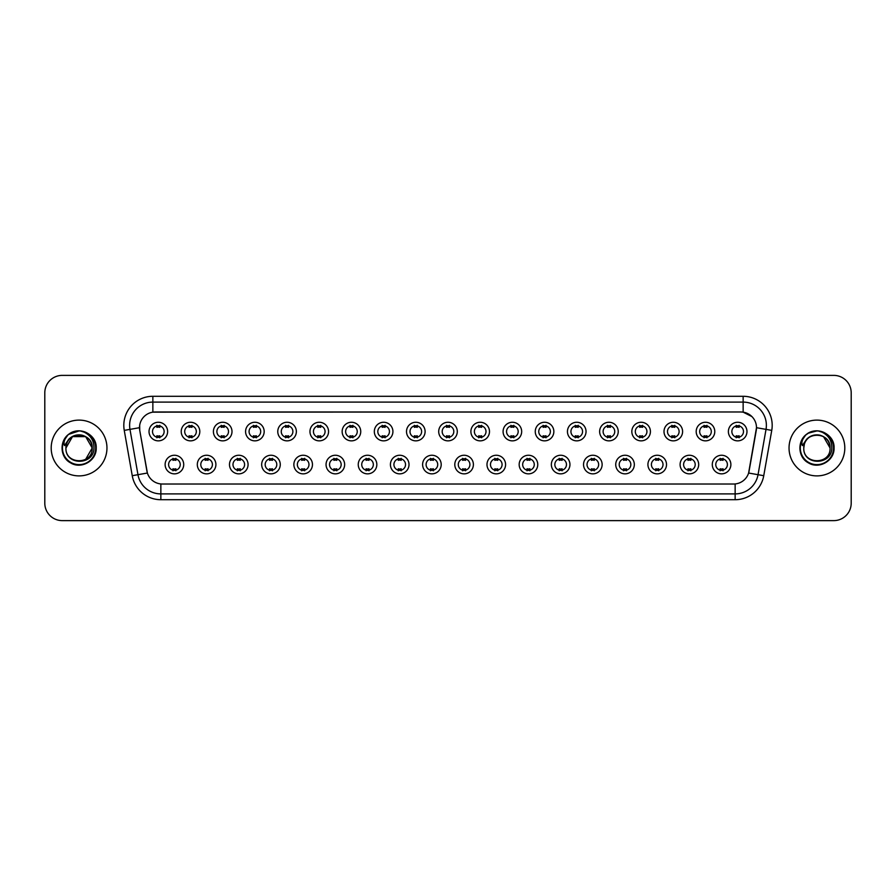 <?xml version="1.0" encoding="UTF-8"?>
<svg xmlns="http://www.w3.org/2000/svg" width="896" height="896" viewBox="0 0 896 896"><rect width="100%" height="100%" fill="white"/><g stroke="black" fill="none" stroke-linecap="round" stroke-linejoin="round"><path stroke-width="1.34" d="M215.902 464.554A9.296 9.296 0 0 1 206.606 473.85A9.296 9.296 0 0 1 197.31 464.554A9.296 9.296 0 0 1 206.606 455.258A9.296 9.296 0 0 1 215.902 464.554M200.794 464.554A5.813 5.813 0 0 0 206.606 470.366A5.813 5.813 0 0 0 212.408 464.554A5.813 5.813 0 0 0 206.606 458.752A5.813 5.813 0 0 0 200.794 464.554M248.08 464.554A9.296 9.296 0 0 1 238.784 473.85A9.296 9.296 0 0 1 229.488 464.554A9.296 9.296 0 0 1 238.784 455.258A9.296 9.296 0 0 1 248.08 464.554M232.982 464.554A5.813 5.813 0 0 0 238.784 470.366A5.813 5.813 0 0 0 244.597 464.554A5.813 5.813 0 0 0 238.784 458.752A5.813 5.813 0 0 0 232.982 464.554M280.269 464.554A9.296 9.296 0 0 1 270.973 473.85A9.296 9.296 0 0 1 261.677 464.554A9.296 9.296 0 0 1 270.973 455.258A9.296 9.296 0 0 1 280.269 464.554M265.171 464.554A5.813 5.813 0 0 0 270.973 470.366A5.813 5.813 0 0 0 276.786 464.554A5.813 5.813 0 0 0 270.973 458.752A5.813 5.813 0 0 0 265.171 464.554M312.458 464.554A9.296 9.296 0 0 1 303.162 473.85A9.296 9.296 0 0 1 293.866 464.554A9.296 9.296 0 0 1 303.162 455.258A9.296 9.296 0 0 1 312.458 464.554M297.349 464.554A5.813 5.813 0 0 0 303.162 470.366A5.813 5.813 0 0 0 308.974 464.554A5.813 5.813 0 0 0 303.162 458.752A5.813 5.813 0 0 0 297.349 464.554M344.646 464.554A9.296 9.296 0 0 1 335.35 473.85A9.296 9.296 0 0 1 326.054 464.554A9.296 9.296 0 0 1 335.35 455.258A9.296 9.296 0 0 1 344.646 464.554M329.538 464.554A5.813 5.813 0 0 0 335.35 470.366A5.813 5.813 0 0 0 341.163 464.554A5.813 5.813 0 0 0 335.35 458.752A5.813 5.813 0 0 0 329.538 464.554M376.835 464.554A9.296 9.296 0 0 1 367.539 473.85A9.296 9.296 0 0 1 358.243 464.554A9.296 9.296 0 0 1 367.539 455.258A9.296 9.296 0 0 1 376.835 464.554M361.726 464.554A5.813 5.813 0 0 0 367.539 470.366A5.813 5.813 0 0 0 373.341 464.554A5.813 5.813 0 0 0 367.539 458.752A5.813 5.813 0 0 0 361.726 464.554M409.013 464.554A9.296 9.296 0 0 1 399.717 473.85A9.296 9.296 0 0 1 390.421 464.554A9.296 9.296 0 0 1 399.717 455.258A9.296 9.296 0 0 1 409.013 464.554M393.915 464.554A5.813 5.813 0 0 0 399.717 470.366A5.813 5.813 0 0 0 405.53 464.554A5.813 5.813 0 0 0 399.717 458.752A5.813 5.813 0 0 0 393.915 464.554M441.202 464.554A9.296 9.296 0 0 1 431.906 473.85A9.296 9.296 0 0 1 422.61 464.554A9.296 9.296 0 0 1 431.906 455.258A9.296 9.296 0 0 1 441.202 464.554M426.093 464.554A5.813 5.813 0 0 0 431.906 470.366A5.813 5.813 0 0 0 437.718 464.554A5.813 5.813 0 0 0 431.906 458.752A5.813 5.813 0 0 0 426.093 464.554M473.39 464.554A9.296 9.296 0 0 1 464.094 473.85A9.296 9.296 0 0 1 454.798 464.554A9.296 9.296 0 0 1 464.094 455.258A9.296 9.296 0 0 1 473.39 464.554M458.282 464.554A5.813 5.813 0 0 0 464.094 470.366A5.813 5.813 0 0 0 469.907 464.554A5.813 5.813 0 0 0 464.094 458.752A5.813 5.813 0 0 0 458.282 464.554M505.579 464.554A9.296 9.296 0 0 1 496.283 473.85A9.296 9.296 0 0 1 486.987 464.554A9.296 9.296 0 0 1 496.283 455.258A9.296 9.296 0 0 1 505.579 464.554M490.47 464.554A5.813 5.813 0 0 0 496.283 470.366A5.813 5.813 0 0 0 502.085 464.554A5.813 5.813 0 0 0 496.283 458.752A5.813 5.813 0 0 0 490.47 464.554M537.757 464.554A9.296 9.296 0 0 1 528.461 473.85A9.296 9.296 0 0 1 519.165 464.554A9.296 9.296 0 0 1 528.461 455.258A9.296 9.296 0 0 1 537.757 464.554M522.659 464.554A5.813 5.813 0 0 0 528.461 470.366A5.813 5.813 0 0 0 534.274 464.554A5.813 5.813 0 0 0 528.461 458.752A5.813 5.813 0 0 0 522.659 464.554M569.946 464.554A9.296 9.296 0 0 1 560.65 473.85A9.296 9.296 0 0 1 551.354 464.554A9.296 9.296 0 0 1 560.65 455.258A9.296 9.296 0 0 1 569.946 464.554M554.837 464.554A5.813 5.813 0 0 0 560.65 470.366A5.813 5.813 0 0 0 566.462 464.554A5.813 5.813 0 0 0 560.65 458.752A5.813 5.813 0 0 0 554.837 464.554M602.134 464.554A9.296 9.296 0 0 1 592.838 473.85A9.296 9.296 0 0 1 583.542 464.554A9.296 9.296 0 0 1 592.838 455.258A9.296 9.296 0 0 1 602.134 464.554M587.026 464.554A5.813 5.813 0 0 0 592.838 470.366A5.813 5.813 0 0 0 598.651 464.554A5.813 5.813 0 0 0 592.838 458.752A5.813 5.813 0 0 0 587.026 464.554M634.323 464.554A9.296 9.296 0 0 1 625.027 473.85A9.296 9.296 0 0 1 615.731 464.554A9.296 9.296 0 0 1 625.027 455.258A9.296 9.296 0 0 1 634.323 464.554M619.214 464.554A5.813 5.813 0 0 0 625.027 470.366A5.813 5.813 0 0 0 630.829 464.554A5.813 5.813 0 0 0 625.027 458.752A5.813 5.813 0 0 0 619.214 464.554M666.512 464.554A9.296 9.296 0 0 1 657.216 473.85A9.296 9.296 0 0 1 647.92 464.554A9.296 9.296 0 0 1 657.216 455.258A9.296 9.296 0 0 1 666.512 464.554M651.403 464.554A5.813 5.813 0 0 0 657.216 470.366A5.813 5.813 0 0 0 663.018 464.554A5.813 5.813 0 0 0 657.216 458.752A5.813 5.813 0 0 0 651.403 464.554M698.69 464.554A9.296 9.296 0 0 1 689.394 473.85A9.296 9.296 0 0 1 680.098 464.554A9.296 9.296 0 0 1 689.394 455.258A9.296 9.296 0 0 1 698.69 464.554M683.592 464.554A5.813 5.813 0 0 0 689.394 470.366A5.813 5.813 0 0 0 695.206 464.554A5.813 5.813 0 0 0 689.394 458.752A5.813 5.813 0 0 0 683.592 464.554M730.878 464.554A9.296 9.296 0 0 1 721.582 473.85A9.296 9.296 0 0 1 712.286 464.554A9.296 9.296 0 0 1 721.582 455.258A9.296 9.296 0 0 1 730.878 464.554M715.77 464.554A5.813 5.813 0 0 0 721.582 470.366A5.813 5.813 0 0 0 727.395 464.554A5.813 5.813 0 0 0 721.582 458.752A5.813 5.813 0 0 0 715.77 464.554M183.714 464.554A9.296 9.296 0 0 1 174.418 473.85A9.296 9.296 0 0 1 165.122 464.554A9.296 9.296 0 0 1 174.418 455.258A9.296 9.296 0 0 1 183.714 464.554M168.605 464.554A5.813 5.813 0 0 0 174.418 470.366A5.813 5.813 0 0 0 180.23 464.554A5.813 5.813 0 0 0 174.418 458.752A5.813 5.813 0 0 0 168.605 464.554M199.808 431.558A9.296 9.296 0 0 1 190.512 440.854A9.296 9.296 0 0 1 181.216 431.558A9.296 9.296 0 0 1 190.512 422.262A9.296 9.296 0 0 1 199.808 431.558M184.699 431.558A5.813 5.813 0 0 0 190.512 437.371A5.813 5.813 0 0 0 196.325 431.558A5.813 5.813 0 0 0 190.512 425.746A5.813 5.813 0 0 0 184.699 431.558M231.997 431.558A9.296 9.296 0 0 1 222.701 440.854A9.296 9.296 0 0 1 213.405 431.558A9.296 9.296 0 0 1 222.701 422.262A9.296 9.296 0 0 1 231.997 431.558M216.888 431.558A5.813 5.813 0 0 0 222.701 437.371A5.813 5.813 0 0 0 228.502 431.558A5.813 5.813 0 0 0 222.701 425.746A5.813 5.813 0 0 0 216.888 431.558M264.174 431.558A9.296 9.296 0 0 1 254.878 440.854A9.296 9.296 0 0 1 245.582 431.558A9.296 9.296 0 0 1 254.878 422.262A9.296 9.296 0 0 1 264.174 431.558M249.077 431.558A5.813 5.813 0 0 0 254.878 437.371A5.813 5.813 0 0 0 260.691 431.558A5.813 5.813 0 0 0 254.878 425.746A5.813 5.813 0 0 0 249.077 431.558M296.363 431.558A9.296 9.296 0 0 1 287.067 440.854A9.296 9.296 0 0 1 277.771 431.558A9.296 9.296 0 0 1 287.067 422.262A9.296 9.296 0 0 1 296.363 431.558M281.254 431.558A5.813 5.813 0 0 0 287.067 437.371A5.813 5.813 0 0 0 292.88 431.558A5.813 5.813 0 0 0 287.067 425.746A5.813 5.813 0 0 0 281.254 431.558M328.552 431.558A9.296 9.296 0 0 1 319.256 440.854A9.296 9.296 0 0 1 309.96 431.558A9.296 9.296 0 0 1 319.256 422.262A9.296 9.296 0 0 1 328.552 431.558M313.443 431.558A5.813 5.813 0 0 0 319.256 437.371A5.813 5.813 0 0 0 325.069 431.558A5.813 5.813 0 0 0 319.256 425.746A5.813 5.813 0 0 0 313.443 431.558M360.741 431.558A9.296 9.296 0 0 1 351.445 440.854A9.296 9.296 0 0 1 342.149 431.558A9.296 9.296 0 0 1 351.445 422.262A9.296 9.296 0 0 1 360.741 431.558M345.632 431.558A5.813 5.813 0 0 0 351.445 437.371A5.813 5.813 0 0 0 357.246 431.558A5.813 5.813 0 0 0 351.445 425.746A5.813 5.813 0 0 0 345.632 431.558M392.918 431.558A9.296 9.296 0 0 1 383.622 440.854A9.296 9.296 0 0 1 374.326 431.558A9.296 9.296 0 0 1 383.622 422.262A9.296 9.296 0 0 1 392.918 431.558M377.821 431.558A5.813 5.813 0 0 0 383.622 437.371A5.813 5.813 0 0 0 389.435 431.558A5.813 5.813 0 0 0 383.622 425.746A5.813 5.813 0 0 0 377.821 431.558M425.107 431.558A9.296 9.296 0 0 1 415.811 440.854A9.296 9.296 0 0 1 406.515 431.558A9.296 9.296 0 0 1 415.811 422.262A9.296 9.296 0 0 1 425.107 431.558M409.998 431.558A5.813 5.813 0 0 0 415.811 437.371A5.813 5.813 0 0 0 421.624 431.558A5.813 5.813 0 0 0 415.811 425.746A5.813 5.813 0 0 0 409.998 431.558M457.296 431.558A9.296 9.296 0 0 1 448 440.854A9.296 9.296 0 0 1 438.704 431.558A9.296 9.296 0 0 1 448 422.262A9.296 9.296 0 0 1 457.296 431.558M442.187 431.558A5.813 5.813 0 0 0 448 437.371A5.813 5.813 0 0 0 453.813 431.558A5.813 5.813 0 0 0 448 425.746A5.813 5.813 0 0 0 442.187 431.558M489.485 431.558A9.296 9.296 0 0 1 480.189 440.854A9.296 9.296 0 0 1 470.893 431.558A9.296 9.296 0 0 1 480.189 422.262A9.296 9.296 0 0 1 489.485 431.558M474.376 431.558A5.813 5.813 0 0 0 480.189 437.371A5.813 5.813 0 0 0 486.002 431.558A5.813 5.813 0 0 0 480.189 425.746A5.813 5.813 0 0 0 474.376 431.558M521.674 431.558A9.296 9.296 0 0 1 512.378 440.854A9.296 9.296 0 0 1 503.082 431.558A9.296 9.296 0 0 1 512.378 422.262A9.296 9.296 0 0 1 521.674 431.558M506.565 431.558A5.813 5.813 0 0 0 512.378 437.371A5.813 5.813 0 0 0 518.179 431.558A5.813 5.813 0 0 0 512.378 425.746A5.813 5.813 0 0 0 506.565 431.558M553.851 431.558A9.296 9.296 0 0 1 544.555 440.854A9.296 9.296 0 0 1 535.259 431.558A9.296 9.296 0 0 1 544.555 422.262A9.296 9.296 0 0 1 553.851 431.558M538.754 431.558A5.813 5.813 0 0 0 544.555 437.371A5.813 5.813 0 0 0 550.368 431.558A5.813 5.813 0 0 0 544.555 425.746A5.813 5.813 0 0 0 538.754 431.558M586.04 431.558A9.296 9.296 0 0 1 576.744 440.854A9.296 9.296 0 0 1 567.448 431.558A9.296 9.296 0 0 1 576.744 422.262A9.296 9.296 0 0 1 586.04 431.558M570.931 431.558A5.813 5.813 0 0 0 576.744 437.371A5.813 5.813 0 0 0 582.557 431.558A5.813 5.813 0 0 0 576.744 425.746A5.813 5.813 0 0 0 570.931 431.558M618.229 431.558A9.296 9.296 0 0 1 608.933 440.854A9.296 9.296 0 0 1 599.637 431.558A9.296 9.296 0 0 1 608.933 422.262A9.296 9.296 0 0 1 618.229 431.558M603.12 431.558A5.813 5.813 0 0 0 608.933 437.371A5.813 5.813 0 0 0 614.746 431.558A5.813 5.813 0 0 0 608.933 425.746A5.813 5.813 0 0 0 603.12 431.558M650.418 431.558A9.296 9.296 0 0 1 641.122 440.854A9.296 9.296 0 0 1 631.826 431.558A9.296 9.296 0 0 1 641.122 422.262A9.296 9.296 0 0 1 650.418 431.558M635.309 431.558A5.813 5.813 0 0 0 641.122 437.371A5.813 5.813 0 0 0 646.923 431.558A5.813 5.813 0 0 0 641.122 425.746A5.813 5.813 0 0 0 635.309 431.558M682.595 431.558A9.296 9.296 0 0 1 673.299 440.854A9.296 9.296 0 0 1 664.003 431.558A9.296 9.296 0 0 1 673.299 422.262A9.296 9.296 0 0 1 682.595 431.558M667.498 431.558A5.813 5.813 0 0 0 673.299 437.371A5.813 5.813 0 0 0 679.112 431.558A5.813 5.813 0 0 0 673.299 425.746A5.813 5.813 0 0 0 667.498 431.558M714.784 431.558A9.296 9.296 0 0 1 705.488 440.854A9.296 9.296 0 0 1 696.192 431.558A9.296 9.296 0 0 1 705.488 422.262A9.296 9.296 0 0 1 714.784 431.558M699.675 431.558A5.813 5.813 0 0 0 705.488 437.371A5.813 5.813 0 0 0 711.301 431.558A5.813 5.813 0 0 0 705.488 425.746A5.813 5.813 0 0 0 699.675 431.558M746.973 431.558A9.296 9.296 0 0 1 737.677 440.854A9.296 9.296 0 0 1 728.381 431.558A9.296 9.296 0 0 1 737.677 422.262A9.296 9.296 0 0 1 746.973 431.558M731.864 431.558A5.813 5.813 0 0 0 737.677 437.371A5.813 5.813 0 0 0 743.49 431.558A5.813 5.813 0 0 0 737.677 425.746A5.813 5.813 0 0 0 731.864 431.558M167.619 431.558A9.296 9.296 0 0 1 158.323 440.854A9.296 9.296 0 0 1 149.027 431.558A9.296 9.296 0 0 1 158.323 422.262A9.296 9.296 0 0 1 167.619 431.558M152.51 431.558A5.813 5.813 0 0 0 158.323 437.371A5.813 5.813 0 0 0 164.136 431.558A5.813 5.813 0 0 0 158.323 425.746A5.813 5.813 0 0 0 152.51 431.558M132.25 475.698L124.253 430.382A29.053 29.053 0 0 1 152.858 396.29L743.142 396.29A29.053 29.053 0 0 1 771.747 430.382L763.75 475.698A29.053 29.053 0 0 1 735.146 499.71L160.854 499.71A29.053 29.053 0 0 1 132.25 475.698L137.962 474.69L129.976 429.374A23.24 23.24 0 0 1 152.858 402.102L743.142 402.102A23.24 23.24 0 0 1 766.024 429.374L758.038 474.69A23.24 23.24 0 0 1 735.146 493.898L160.854 493.898A23.24 23.24 0 0 1 137.962 474.69L147.392 473.032L139.742 430.394A15.691 15.691 0 0 1 155.187 411.981L740.813 411.981A15.691 15.691 0 0 1 756.258 430.394L749.09 471.061A15.691 15.691 0 0 1 733.645 484.019L162.355 484.019A15.691 15.691 0 0 1 146.91 471.061L139.742 430.394L139.675 425.342M51.195 448A27.888 27.888 0 0 0 79.083 475.888A27.888 27.888 0 0 0 106.96 448A27.888 27.888 0 0 0 79.083 420.112A27.888 27.888 0 0 0 51.195 448A27.888 27.888 0 0 0 79.083 475.888A27.888 27.888 0 0 0 106.96 448A27.888 27.888 0 0 0 79.083 420.112A27.888 27.888 0 0 0 51.195 448M789.04 448A27.888 27.888 0 0 0 816.917 475.888A27.888 27.888 0 0 0 844.805 448A27.888 27.888 0 0 0 816.917 420.112A27.888 27.888 0 0 0 789.04 448A27.888 27.888 0 0 0 816.917 475.888A27.888 27.888 0 0 0 844.805 448A27.888 27.888 0 0 0 816.917 420.112A27.888 27.888 0 0 0 789.04 448M152.858 396.29L152.858 412.149L740.813 411.981L743.142 412.149L751.901 416.573M733.645 484.019L162.355 484.019M766.024 429.374L756.504 427.694L748.608 473.032L758.038 474.69L766.024 429.374L771.747 430.382M851.2 392.806A17.427 17.427 0 0 0 833.773 375.379L62.227 375.379A17.427 17.427 0 0 0 44.8 392.806L44.8 503.194A17.427 17.427 0 0 0 62.227 520.621L833.773 520.621A17.427 17.427 0 0 0 851.2 503.194L851.2 392.806L851.2 503.194M44.8 392.806L44.8 503.194M833.773 375.379L62.227 375.379M62.227 520.621L833.773 520.621M159.779 425.331L159.779 427.347A4.458 4.458 0 0 0 156.867 427.347L156.867 425.331M156.867 437.786L156.867 435.77A4.458 4.458 0 0 0 159.779 435.77L159.779 437.786M172.962 470.781L172.962 468.776A4.458 4.458 0 0 0 175.874 468.776L175.874 470.781M175.874 458.338L175.874 460.342A4.458 4.458 0 0 0 172.962 460.342L172.962 458.338M191.957 425.331L191.957 427.347A4.458 4.458 0 0 0 189.056 427.347L189.056 425.331M189.056 437.786L189.056 435.77A4.458 4.458 0 0 0 191.957 435.77L191.957 437.786M224.146 425.331L224.146 427.347A4.458 4.458 0 0 0 221.245 427.347L221.245 425.331M221.245 437.786L221.245 435.77A4.458 4.458 0 0 0 224.146 435.77L224.146 437.786M256.334 425.331L256.334 427.347A4.458 4.458 0 0 0 253.434 427.347L253.434 425.331M253.434 437.786L253.434 435.77A4.458 4.458 0 0 0 256.334 435.77L256.334 437.786M288.523 425.331L288.523 427.347A4.458 4.458 0 0 0 285.611 427.347L285.611 425.331M285.611 437.786L285.611 435.77A4.458 4.458 0 0 0 288.523 435.77L288.523 437.786M205.15 470.781L205.15 468.776A4.458 4.458 0 0 0 208.051 468.776L208.051 470.781M208.051 458.338L208.051 460.342A4.458 4.458 0 0 0 205.15 460.342L205.15 458.338M237.339 470.781L237.339 468.776A4.458 4.458 0 0 0 240.24 468.776L240.24 470.781M240.24 458.338L240.24 460.342A4.458 4.458 0 0 0 237.339 460.342L237.339 458.338M269.528 470.781L269.528 468.776A4.458 4.458 0 0 0 272.429 468.776L272.429 470.781M272.429 458.338L272.429 460.342A4.458 4.458 0 0 0 269.528 460.342L269.528 458.338M66.55 444.046L65.923 448C65.206 465.842 94.058 465.517 93.968 448C94.024 440.754 90.787 435.49 84.269 432.208L80.338 430.92C75.6 430.64 71.434 432.029 67.816 435.098L65.442 438.491C64.008 440.922 63.683 443.285 64.501 445.581L68.734 439.309C72.666 435.366 77.358 434.067 82.802 435.4A13.138 13.138 0 0 0 66.55 444.046L65.946 448C65.139 431.054 93.016 431.054 92.21 448C93.016 464.946 65.139 464.946 65.946 448C65.139 431.054 93.016 431.054 92.21 448L85.646 459.379M92.21 448C91.806 441.694 88.67 437.494 82.802 435.4L85.646 436.621L92.21 448C93.016 464.946 65.139 464.946 65.946 448L72.509 436.621L85.646 436.621M68.746 434.336L79.206 430.875L68.947 434.19M67.816 435.098C77.795 425.309 97.003 433.798 96.208 448C96.79 460.667 81.189 469.672 70.515 462.829C59.259 457.005 59.259 438.995 70.515 433.171C81.189 426.328 96.79 435.333 96.208 448C96.79 460.667 81.189 469.672 70.515 462.829C59.259 457.005 59.259 438.995 70.515 433.171C81.189 426.328 96.79 435.333 96.208 448C96.79 460.667 81.189 469.672 70.515 462.829C59.259 457.005 59.259 438.995 70.515 433.171C81.189 426.328 96.79 435.333 96.208 448C96.79 460.667 81.189 469.672 70.515 462.829C59.259 457.005 59.259 438.995 70.515 433.171C81.189 426.328 96.79 435.333 96.208 448C96.79 460.667 81.189 469.672 70.515 462.829C59.259 457.005 59.259 438.995 70.515 433.171C79.397 429.027 86.946 430.718 93.162 438.245M804.395 444.046L803.768 448C803.051 465.842 831.902 465.517 831.813 448C831.869 440.754 828.632 435.49 822.114 432.208L818.182 430.92C813.445 430.64 809.278 432.029 805.661 435.098L803.286 438.491C801.853 440.922 801.528 443.285 802.346 445.581L806.579 439.309C810.51 435.366 815.203 434.067 820.646 435.4A13.138 13.138 0 0 0 804.395 444.046L803.79 448C802.984 431.054 830.861 431.054 830.054 448C830.861 464.946 802.984 464.946 803.79 448L804.395 444.046L803.79 448C802.984 464.946 830.861 464.946 830.054 448L823.491 436.621L820.646 435.4L823.491 436.621L830.054 448L823.491 436.621L820.646 435.4C826.515 437.494 829.651 441.694 830.054 448M805.694 435.064L808.36 433.171L817.051 430.875L808.36 433.171L805.694 435.064L808.36 433.171L817.051 430.875L808.36 433.171L805.694 435.064L808.36 433.171L817.051 430.875M805.661 435.098C815.64 425.309 834.848 433.798 834.053 448C834.635 460.667 819.034 469.672 808.36 462.829C797.104 457.005 797.104 438.995 808.36 433.171C819.034 426.328 834.635 435.333 834.053 448C834.635 460.667 819.034 469.672 808.36 462.829C797.104 457.005 797.104 438.995 808.36 433.171C819.034 426.328 834.635 435.333 834.053 448C834.635 460.667 819.034 469.672 808.36 462.829C797.104 457.005 797.104 438.995 808.36 433.171C819.034 426.328 834.635 435.333 834.053 448C834.635 460.667 819.034 469.672 808.36 462.829C797.104 457.005 797.104 438.995 808.36 433.171C819.034 426.328 834.635 435.333 834.053 448C834.635 460.667 819.034 469.672 808.36 462.829C797.104 457.005 797.104 438.995 808.36 433.171C817.242 429.027 824.79 430.718 831.006 438.245M320.712 425.331L320.712 427.347A4.458 4.458 0 0 0 317.8 427.347L317.8 425.331M317.8 437.786L317.8 435.77A4.458 4.458 0 0 0 320.712 435.77L320.712 437.786M352.89 425.331L352.89 427.347A4.458 4.458 0 0 0 349.989 427.347L349.989 425.331M349.989 437.786L349.989 435.77A4.458 4.458 0 0 0 352.89 435.77L352.89 437.786M385.078 425.331L385.078 427.347A4.458 4.458 0 0 0 382.178 427.347L382.178 425.331M382.178 437.786L382.178 435.77A4.458 4.458 0 0 0 385.078 435.77L385.078 437.786M301.706 470.781L301.706 468.776A4.458 4.458 0 0 0 304.618 468.776L304.618 470.781M304.618 458.338L304.618 460.342A4.458 4.458 0 0 0 301.706 460.342L301.706 458.338M333.894 470.781L333.894 468.776A4.458 4.458 0 0 0 336.795 468.776L336.795 470.781M336.795 458.338L336.795 460.342A4.458 4.458 0 0 0 333.894 460.342L333.894 458.338M366.083 470.781L366.083 468.776A4.458 4.458 0 0 0 368.984 468.776L368.984 470.781M368.984 458.338L368.984 460.342A4.458 4.458 0 0 0 366.083 460.342L366.083 458.338M417.267 425.331L417.267 427.347A4.458 4.458 0 0 0 414.366 427.347L414.366 425.331M414.366 437.786L414.366 435.77A4.458 4.458 0 0 0 417.267 435.77L417.267 437.786M449.456 425.331L449.456 427.347A4.458 4.458 0 0 0 446.544 427.347L446.544 425.331M446.544 437.786L446.544 435.77A4.458 4.458 0 0 0 449.456 435.77L449.456 437.786M481.634 425.331L481.634 427.347A4.458 4.458 0 0 0 478.733 427.347L478.733 425.331M478.733 437.786L478.733 435.77A4.458 4.458 0 0 0 481.634 435.77L481.634 437.786M513.822 425.331L513.822 427.347A4.458 4.458 0 0 0 510.922 427.347L510.922 425.331M510.922 437.786L510.922 435.77A4.458 4.458 0 0 0 513.822 435.77L513.822 437.786M546.011 425.331L546.011 427.347A4.458 4.458 0 0 0 543.11 427.347L543.11 425.331M543.11 437.786L543.11 435.77A4.458 4.458 0 0 0 546.011 435.77L546.011 437.786M398.272 470.781L398.272 468.776A4.458 4.458 0 0 0 401.173 468.776L401.173 470.781M401.173 458.338L401.173 460.342A4.458 4.458 0 0 0 398.272 460.342L398.272 458.338M430.45 470.781L430.45 468.776A4.458 4.458 0 0 0 433.362 468.776L433.362 470.781M433.362 458.338L433.362 460.342A4.458 4.458 0 0 0 430.45 460.342L430.45 458.338M462.638 470.781L462.638 468.776A4.458 4.458 0 0 0 465.55 468.776L465.55 470.781M465.55 458.338L465.55 460.342A4.458 4.458 0 0 0 462.638 460.342L462.638 458.338M494.827 470.781L494.827 468.776A4.458 4.458 0 0 0 497.728 468.776L497.728 470.781M497.728 458.338L497.728 460.342A4.458 4.458 0 0 0 494.827 460.342L494.827 458.338M527.016 470.781L527.016 468.776A4.458 4.458 0 0 0 529.917 468.776L529.917 470.781M529.917 458.338L529.917 460.342A4.458 4.458 0 0 0 527.016 460.342L527.016 458.338M578.2 425.331L578.2 427.347A4.458 4.458 0 0 0 575.288 427.347L575.288 425.331M575.288 437.786L575.288 435.77A4.458 4.458 0 0 0 578.2 435.77L578.2 437.786M610.389 425.331L610.389 427.347A4.458 4.458 0 0 0 607.477 427.347L607.477 425.331M607.477 437.786L607.477 435.77A4.458 4.458 0 0 0 610.389 435.77L610.389 437.786M642.566 425.331L642.566 427.347A4.458 4.458 0 0 0 639.666 427.347L639.666 425.331M639.666 437.786L639.666 435.77A4.458 4.458 0 0 0 642.566 435.77L642.566 437.786M674.755 425.331L674.755 427.347A4.458 4.458 0 0 0 671.854 427.347L671.854 425.331M671.854 437.786L671.854 435.77A4.458 4.458 0 0 0 674.755 435.77L674.755 437.786M706.944 425.331L706.944 427.347A4.458 4.458 0 0 0 704.043 427.347L704.043 425.331M704.043 437.786L704.043 435.77A4.458 4.458 0 0 0 706.944 435.77L706.944 437.786M739.133 425.331L739.133 427.347A4.458 4.458 0 0 0 736.221 427.347L736.221 425.331M736.221 437.786L736.221 435.77A4.458 4.458 0 0 0 739.133 435.77L739.133 437.786M559.205 470.781L559.205 468.776A4.458 4.458 0 0 0 562.106 468.776L562.106 470.781M562.106 458.338L562.106 460.342A4.458 4.458 0 0 0 559.205 460.342L559.205 458.338M591.382 470.781L591.382 468.776A4.458 4.458 0 0 0 594.294 468.776L594.294 470.781M594.294 458.338L594.294 460.342A4.458 4.458 0 0 0 591.382 460.342L591.382 458.338M623.571 470.781L623.571 468.776A4.458 4.458 0 0 0 626.472 468.776L626.472 470.781M626.472 458.338L626.472 460.342A4.458 4.458 0 0 0 623.571 460.342L623.571 458.338M655.76 470.781L655.76 468.776A4.458 4.458 0 0 0 658.661 468.776L658.661 470.781M658.661 458.338L658.661 460.342A4.458 4.458 0 0 0 655.76 460.342L655.76 458.338M687.949 470.781L687.949 468.776A4.458 4.458 0 0 0 690.85 468.776L690.85 470.781M690.85 458.338L690.85 460.342A4.458 4.458 0 0 0 687.949 460.342L687.949 458.338M720.126 470.781L720.126 468.776A4.458 4.458 0 0 0 723.038 468.776L723.038 470.781M723.038 458.338L723.038 460.342A4.458 4.458 0 0 0 720.126 460.342L720.126 458.338M743.142 396.29L743.142 412.149M124.253 430.382L129.976 429.374A23.24 23.24 0 0 1 129.618 425.342M129.976 429.374L139.496 427.694M735.146 483.952L735.146 499.71M160.854 499.71L160.854 483.952M758.038 474.69L763.75 475.698M65.442 438.491A16.621 16.621 0 0 0 79.083 464.621A16.621 16.621 0 0 0 84.269 432.208M803.286 438.491A16.621 16.621 0 0 0 816.917 464.621A16.621 16.621 0 0 0 822.114 432.208"/></g></svg>
